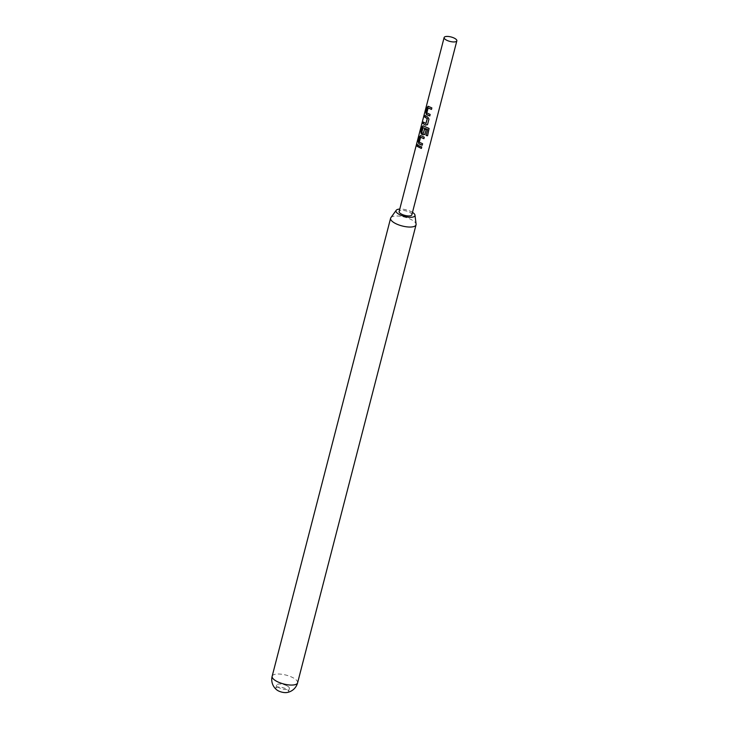 <?xml version="1.0" encoding="UTF-8"?>
<svg xmlns="http://www.w3.org/2000/svg" width="729" height="729" viewBox="0 0 729 729"><rect width="100%" height="100%" fill="white"/><g stroke="black" fill="none" stroke-linecap="round" stroke-linejoin="round"><path stroke-width="0.55" stroke-dasharray="3.65 2.73" d="M416.806 144.324C417.134 143.413 417.261 143.704 417.188 145.189L416.66 145.672M428.351 107.947L427.003 112.858L430.219 114.389L429.8 115.875M428.051 106.325L431.86 107.91M423.585 122.253L425.964 123.511M425.28 115.692L427.741 117.096M423.257 127.63L421.918 132.541L423.394 133.434M423.002 125.844L428.196 127.794M424.606 129.206L426.255 129.698L424.752 134.592M420.779 137.225L419.43 142.137L422.647 143.668L422.228 145.162M420.478 135.603L424.287 137.189M417.708 144.971L421.763 146.948M287.18 692.459A6.57 2.296 14.5 0 0 288.566 691.502A6.57 2.296 14.5 0 0 286.215 688.923A6.57 2.296 14.5 0 0 277.239 687.256A6.57 2.296 14.5 0 0 275.844 688.212A6.57 2.296 14.5 0 0 276.984 690.035M287.016 685.825A6.57 2.296 14.5 0 0 280.519 684.021A6.57 2.296 14.5 0 0 276.646 685.114A6.57 2.296 14.5 0 0 278.997 687.693A6.57 2.296 14.5 0 0 285.504 689.497A6.57 2.296 14.5 0 0 289.367 688.404A6.57 2.296 14.5 0 0 287.016 685.825M412.477 212.367A9.787 3.417 14.5 0 0 411.457 211.784A9.787 3.417 14.5 0 0 399.765 209.077M390.881 217.652A13.14 4.593 -165.5 0 1 411.347 219.648A13.14 4.593 -165.5 0 1 416.086 224.177M411.849 214.818A6.57 2.296 14.5 0 0 409.498 212.239A6.57 2.296 14.5 0 0 402.991 210.444A6.57 2.296 14.5 0 0 399.127 211.528M421.818 146.866L421.38 148.452M424.342 137.107L423.904 138.692M426.101 135.384L427.641 129.443M428.196 127.703L429.089 128.45M427.859 117.041L429.026 118.991L427.613 124.322M427.668 124.249L427.312 124.787M431.914 107.828L431.477 109.414M297.596 682.827A13.14 4.593 14.5 0 0 292.894 677.669A13.14 4.593 14.5 0 0 274.933 674.334A13.14 4.593 14.5 0 0 272.154 676.248M276.646 685.114L275.844 688.212M289.367 688.404L288.566 691.502"/><path stroke-width="1.09" d="M416.551 144.269C416.879 143.376 417.015 143.677 416.952 145.171C416.405 146.037 416.268 145.736 416.551 144.269L416.824 143.695M417.188 145.189C416.651 146.073 416.523 145.782 416.806 144.324L416.933 143.905M429.837 115.884L426.529 114.417L426.119 112.439L427.476 107.181L428.606 106.361M431.532 109.332L428.169 107.965L426.811 112.877L430.165 114.462L429.782 115.966L427.13 114.9L426.337 114.435L425.9 112.43L427.258 107.172L428.415 106.379L431.86 107.91L431.477 109.414L428.169 107.965M427.668 124.249L425.782 125.096L424.77 124.623L423.23 123.602L423.622 122.098M425.836 123.566L427.221 118.654L424.706 117.041L425.098 115.537L427.741 117.096L428.971 119.073L427.613 124.322L425.663 125.151L423.011 123.593L423.394 122.089L425.964 123.511L427.349 118.599L424.934 117.041L425.317 115.537M425.144 134.008L423.257 134.856L422.246 134.382L421.48 133.936L421.07 131.958L422.428 126.7L423.558 125.88M425.089 134.09L423.139 134.911L421.289 133.963L420.852 131.949L422.209 126.7L423.367 125.898L429.108 128.504L427.577 135.758L426.101 135.476L427.641 129.443L423.075 127.648L421.726 132.56L422.428 133.088L423.267 133.489L424.506 129.161L426.201 129.78L424.752 134.592M423.267 133.489L424.624 129.106M422.264 145.171L418.956 143.704L418.546 141.718L419.904 136.46L421.034 135.64M423.959 138.61L420.597 137.243L419.239 142.164L422.592 143.75L422.209 145.244L419.558 144.187L418.765 143.722L418.328 141.708L419.685 136.46L420.843 135.658L424.287 137.189L423.904 138.692L420.597 137.243M421.435 148.37L417.362 146.319L417.744 144.825M286.688 692.55A13.14 13.14 0 0 0 297.596 682.827A13.14 4.593 14.5 0 1 294.817 684.741A13.14 4.593 14.5 0 1 276.856 681.405A13.14 4.593 14.5 0 1 272.154 676.248A13.14 13.14 0 0 0 276.984 690.035A6.57 2.296 14.5 0 0 278.196 690.791A6.57 2.296 14.5 0 0 286.688 692.55A6.57 2.296 14.5 0 0 287.18 692.459M399.765 209.077A9.787 3.417 14.5 0 0 396.212 210.298A9.787 3.417 14.5 0 0 399.51 214.572A9.787 3.417 14.5 0 0 409.789 217.288A9.787 3.417 14.5 0 0 414.992 215.155A9.787 3.417 14.5 0 0 412.477 212.367M414.992 215.155L416.086 224.177A13.14 4.593 -165.5 0 1 416.049 224.805A13.14 4.593 -165.5 0 1 408.313 226.992A13.14 4.593 -165.5 0 1 395.309 223.393A13.14 4.593 -165.5 0 1 390.607 218.226A13.14 4.593 -165.5 0 1 390.881 217.652L396.212 210.298M444.125 37.544L399.127 211.528A6.57 2.296 14.5 0 0 401.479 214.107A6.57 2.296 14.5 0 0 407.976 215.912A6.57 2.296 14.5 0 0 411.849 214.818L456.846 40.833A6.57 2.296 14.5 0 0 454.495 38.254A6.57 2.296 14.5 0 0 447.989 36.45A6.57 2.296 14.5 0 0 444.125 37.544A6.57 2.296 14.5 0 0 446.476 40.122A6.57 2.296 14.5 0 0 452.973 41.917A6.57 2.296 14.5 0 0 456.846 40.833M427.613 124.322L427.276 124.832M427.631 129.534L423.075 127.648M419.12 145.882L421.763 146.948L421.38 148.452L417.134 146.319L417.526 144.816L419.12 145.882M420.369 135.603L420.843 135.658M422.893 125.844L423.367 125.898M427.941 106.316L428.415 106.379M416.952 145.171L416.514 145.718M429.089 128.45L427.577 135.758M427.522 135.649L426.101 135.384M297.596 682.827L416.049 224.805M272.154 676.248L390.607 218.226"/></g></svg>
